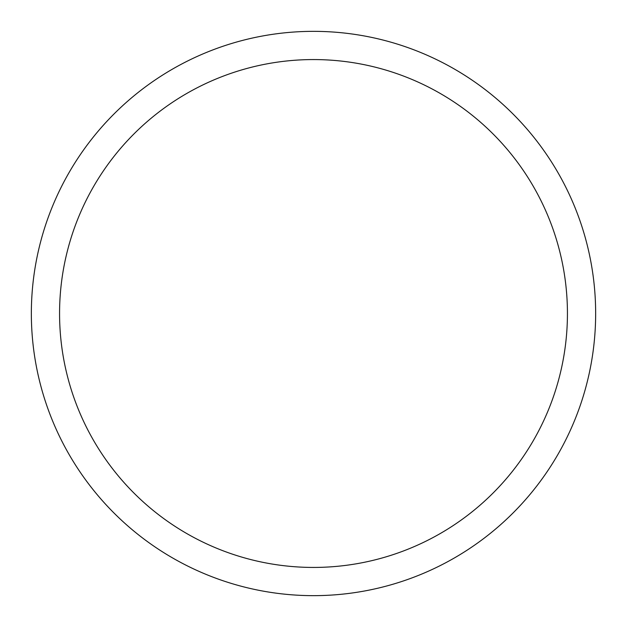 <?xml version="1.0" encoding="UTF-8"?>
<svg xmlns="http://www.w3.org/2000/svg" width="627" height="627" viewBox="0 0 627 627"><rect width="100%" height="100%" fill="white"/><g stroke="black" fill="none" stroke-linecap="round" stroke-linejoin="round"><path stroke-width="0.94" d="M31.35 313.5A282.15 282.15 0 0 0 313.5 595.65A282.15 282.15 0 0 0 595.65 313.5A282.15 282.15 0 0 0 313.5 31.35A282.15 282.15 0 0 0 31.35 313.5M567.435 313.5A253.935 253.935 0 0 1 313.5 567.435A253.935 253.935 0 0 1 59.565 313.5A253.935 253.935 0 0 1 313.5 59.565A253.935 253.935 0 0 1 567.435 313.5"/></g></svg>
